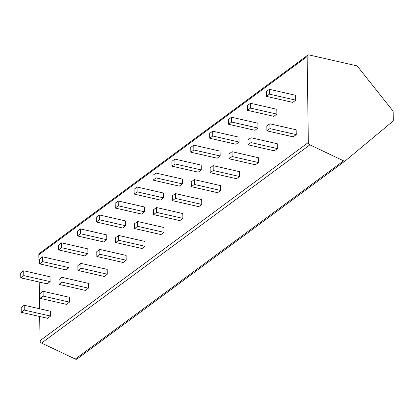<?xml version="1.0" encoding="UTF-8"?>
<svg xmlns="http://www.w3.org/2000/svg" width="414" height="414" viewBox="0 0 414 414"><rect width="100%" height="100%" fill="white"/><g stroke="black" fill="none" stroke-linecap="round" stroke-linejoin="round"><path stroke-width="0.62" d="M39.092 274.285L38.818 254.776A2.277 1.785 -126.5 0 1 39.439 253.394L307.757 55.176A2.277 1.785 53.5 0 0 307.136 56.558L308.337 142.488A2.277 1.785 53.5 0 0 309.884 144.848L343.604 160.844A2.277 1.785 53.5 0 0 345.385 160.767A2.277 1.785 53.5 0 0 345.447 160.715L392.741 121.38A2.277 1.785 53.5 0 0 393.3 120.05L393.191 112.111A2.277 1.785 53.5 0 0 392.591 110.517L357.706 66.644A2.277 1.785 53.5 0 0 356.304 65.717L309.082 54.938A2.277 1.785 53.5 0 0 307.757 55.176M345.317 160.813L77.128 358.933A2.277 1.785 -126.5 0 1 77.066 358.985A2.277 1.785 -126.5 0 1 75.286 359.062L41.566 343.066A2.277 1.785 -126.5 0 1 40.018 340.706L39.682 316.519M39.573 308.761L39.201 282.043M266.414 96.369L292.734 102.377L295.756 100.147L295.689 95.318L269.369 89.31L266.347 91.541L266.414 96.369L269.436 94.133L269.369 89.31M266.895 130.845L293.215 136.853L296.238 134.622L296.17 129.794L269.85 123.786L266.828 126.016L266.895 130.845L269.918 128.609L269.85 123.786M247.515 110.326L273.84 116.334L276.862 114.104L276.795 109.275L250.47 103.267L247.448 105.503L247.515 110.326L250.537 108.095L250.47 103.267M247.996 144.802L274.322 150.815L277.344 148.579L277.276 143.751L250.951 137.743L247.929 139.979L247.996 144.802L251.019 142.571L250.951 137.743M228.621 124.288L254.941 130.296L257.969 128.061L257.901 123.237L231.576 117.224L228.554 119.46L228.621 124.288L231.643 122.052L231.576 117.224M229.102 158.764L255.422 164.772L258.45 162.536L258.383 157.713L232.057 151.7L229.035 153.936L229.102 158.764L232.125 156.528L232.057 151.7M209.722 138.245L236.047 144.253L239.069 142.023L239.002 137.194L212.682 131.186L209.655 133.417L209.722 138.245L212.749 136.009L212.682 131.186M210.208 172.721L236.529 178.729L239.551 176.499L239.483 171.67L213.163 165.662L210.136 167.893L210.208 172.721L213.231 170.49L213.163 165.662M190.828 152.202L217.153 158.215L220.176 155.98L220.108 151.151L193.783 145.143L190.761 147.379L190.828 152.202L193.85 149.971L193.783 145.143M191.309 186.678L217.635 192.691L220.657 190.456L220.59 185.627L194.264 179.619L191.242 181.855L191.309 186.678L194.332 184.447L194.264 179.619M171.934 166.164L198.254 172.172L201.276 169.937L201.209 165.114L174.889 159.1L171.867 161.336L171.934 166.164L174.956 163.928L174.889 159.1M172.415 200.64L198.736 206.648L201.763 204.418L201.69 199.589L175.37 193.581L172.348 195.812L172.415 200.64L175.438 198.404L175.37 193.581M153.035 180.121L179.36 186.129L182.383 183.899L182.315 179.071L155.995 173.062L152.968 175.293L153.035 180.121L156.062 177.891L155.995 173.062M153.516 214.597L179.842 220.61L182.864 218.375L182.797 213.546L156.476 207.538L153.449 209.774L153.516 214.597L156.544 212.366L156.476 207.538M134.141 194.083L160.466 200.091L163.489 197.856L163.421 193.033L137.096 187.019L134.074 189.255L134.141 194.083L137.163 191.848L137.096 187.019M134.622 228.559L160.948 234.567L163.97 232.332L163.903 227.509L137.577 221.495L134.555 223.731L134.622 228.559L137.645 226.323L137.577 221.495M115.247 208.04L141.567 214.048L144.589 211.818L144.522 206.99L118.202 200.981L115.18 203.212L115.247 208.04L118.269 205.805L118.202 200.981M115.729 242.516L142.049 248.524L145.071 246.294L145.003 241.465L118.683 235.457L115.661 237.688L115.729 242.516L118.751 240.28L118.683 235.457M96.348 221.997L122.673 228.011L125.696 225.775L125.628 220.947L99.308 214.938L96.281 217.174L96.348 221.997L99.376 219.767L99.308 214.938M96.829 256.473L123.155 262.486L126.177 260.251L126.11 255.422L99.79 249.414L96.762 251.65L96.829 256.473L99.857 254.243L99.79 249.414M77.454 235.959L103.779 241.967L106.802 239.732L106.734 234.909L80.409 228.895L77.387 231.131L77.454 235.959L80.476 233.724L80.409 228.895M77.935 270.435L104.261 276.443L107.283 274.208L107.216 269.385L80.89 263.376L77.868 265.607L77.935 270.435L80.958 268.2L80.89 263.376M58.56 249.916L84.88 255.924L87.903 253.694L87.835 248.866L61.515 242.858L58.493 245.088L58.56 249.916L61.582 247.681L61.515 242.858M59.042 284.392L85.362 290.4L88.384 288.17L88.317 283.342L61.996 277.333L58.974 279.564L59.042 284.392L62.064 282.162L61.996 277.333M39.661 263.873L65.986 269.887L69.009 267.651L68.941 262.823L42.621 256.815L39.594 259.05L39.661 263.873L42.689 261.643L42.621 256.815M40.142 298.354L66.468 304.362L69.49 302.127L69.423 297.304L43.103 291.29L40.075 293.526L40.142 298.354L43.17 296.119L43.103 291.29M20.767 277.835L47.092 283.844L50.115 281.613L50.047 276.785L23.722 270.777L20.7 273.007L20.767 277.835L23.789 275.6L23.722 270.777M21.249 312.311L47.574 318.319L50.596 316.089L50.529 311.261L24.203 305.253L21.181 307.483L21.249 312.311L24.271 310.076L24.203 305.253M295.756 100.147L269.436 94.133M296.238 134.622L269.918 128.609M276.862 114.104L250.537 108.095M277.344 148.579L251.019 142.571M257.969 128.061L231.643 122.052M258.45 162.536L232.125 156.528M239.069 142.023L212.749 136.009M239.551 176.499L213.231 170.49M220.176 155.98L193.85 149.971M220.657 190.456L194.332 184.447M201.276 169.937L174.956 163.928M201.763 204.418L175.438 198.404M182.383 183.899L156.062 177.891M182.864 218.375L156.544 212.366M163.489 197.856L137.163 191.848M163.97 232.332L137.645 226.323M144.589 211.818L118.269 205.805M145.071 246.294L118.751 240.28M125.696 225.775L99.376 219.767M126.177 260.251L99.857 254.243M106.802 239.732L80.476 233.724M107.283 274.208L80.958 268.2M87.903 253.694L61.582 247.681M88.384 288.17L62.064 282.162M69.009 267.651L42.689 261.643M69.49 302.127L43.17 296.119M50.115 281.613L23.789 275.6M50.596 316.089L24.271 310.076M75.286 359.062L343.604 160.844M41.566 343.066L309.884 144.848M40.018 340.706L308.337 142.488M38.818 254.776L307.136 56.558M77.066 358.985L345.385 160.767"/></g></svg>
